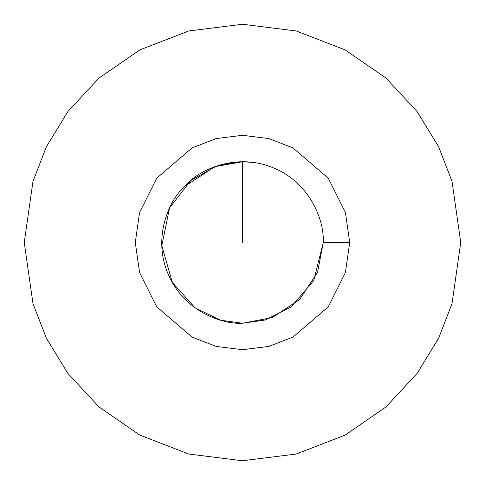 <?xml version="1.0" encoding="UTF-8"?>
<svg xmlns="http://www.w3.org/2000/svg" width="485" height="485" viewBox="0 0 485 485"><rect width="100%" height="100%" fill="white"/><g stroke="black" fill="none" stroke-linecap="round" stroke-linejoin="round"><path stroke-width="0.73" d="M239.214 161.814L216.389 166.088L190.975 180.323L169.532 207.907L161.814 245.725L172.345 282.488L195.085 307.866L220.384 320.167L242.5 323.252L265.113 320.021L290.952 307.102L313.753 280.5L323.252 242.5C324.459 218.389 308.272 181.833 273.401 167.895C238.893 153.096 201.596 167.495 185.397 185.397C167.495 201.596 153.096 238.893 167.895 273.401C181.833 308.272 218.389 324.459 242.5 323.252L272.224 317.584L299.603 299.603L317.584 272.224L323.252 242.5L317.584 272.224L299.603 299.603L272.224 317.584L242.5 323.252C218.389 324.459 181.833 308.272 167.895 273.401C153.096 238.893 167.495 201.596 185.397 185.397C201.596 167.495 238.893 153.096 273.401 167.895C308.272 181.833 324.459 218.389 323.252 242.5L349.709 242.5L345.417 272.515L328.266 306.823L292.952 337.093L268.89 346.411L242.5 349.709L216.11 346.411L192.048 337.093L156.734 306.823L139.583 272.515L135.291 242.5L139.583 212.485L156.734 178.177L192.048 147.907L216.11 138.589L242.5 135.291L268.89 138.589L292.952 147.907L328.266 178.177L345.417 212.485L349.709 242.5L345.417 212.485L328.266 178.177L292.952 147.907L268.89 138.589L242.5 135.291L216.11 138.589L192.048 147.907L156.734 178.177L139.583 212.485L135.291 242.5L139.583 272.515L156.734 306.823L192.048 337.093L216.11 346.411L242.5 349.709L268.89 346.411L292.952 337.093L328.266 306.823L345.417 272.515L349.709 242.5L323.252 242.5M24.25 242.5L32.98 181.39L46.318 146.864L67.9 111.55L98.995 78.067L139.795 49.925L188.774 30.967L242.5 24.25L296.226 30.967L345.205 49.925L386.005 78.067L417.1 111.55L438.683 146.864L452.02 181.39L460.75 242.5L452.02 303.61L438.683 338.136L417.1 373.45L386.005 406.933L345.205 435.075L296.226 454.033L242.5 460.75L188.774 454.033L139.795 435.075L98.995 406.933L67.9 373.45L46.318 338.136L32.98 303.61L24.25 242.5L32.98 303.61L46.318 338.136L67.9 373.45L98.995 406.933L139.795 435.075L188.774 454.033L242.5 460.75L296.226 454.033L345.205 435.075L386.005 406.933L417.1 373.45L438.683 338.136L452.02 303.61L460.75 242.5L452.02 181.39L438.683 146.864L417.1 111.55L386.005 78.067L345.205 49.925L296.226 30.967L242.5 24.25L188.774 30.967L139.795 49.925L98.995 78.067L67.9 111.55L46.318 146.864L32.98 181.39L24.25 242.5M184.027 186.81L214.861 166.628L242.5 161.748L252.727 162.396M242.5 161.748L242.5 242.5L242.5 161.748"/></g></svg>

